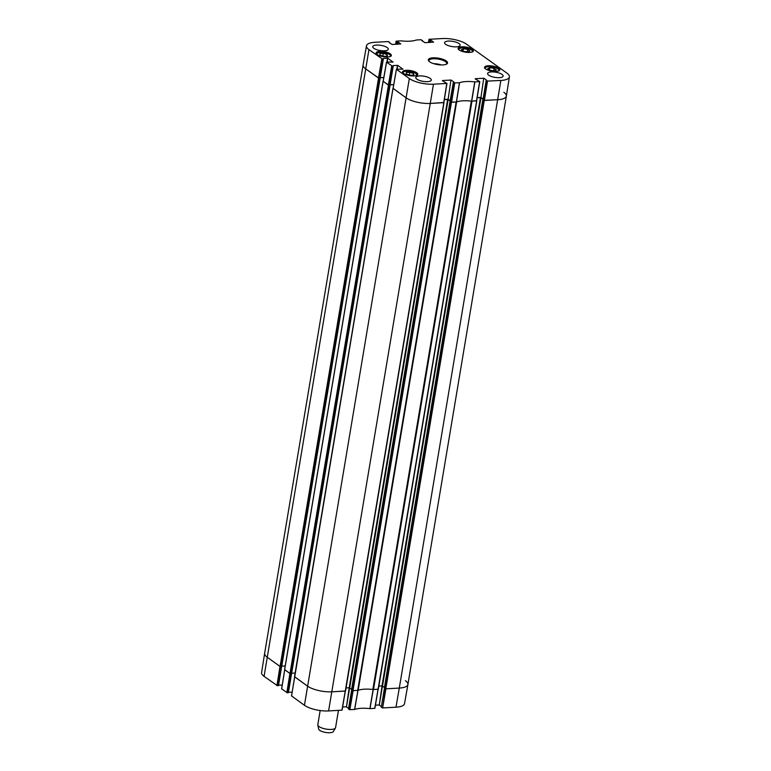 <?xml version="1.0" encoding="UTF-8"?>
<svg xmlns="http://www.w3.org/2000/svg" width="771" height="771" viewBox="0 0 771 771"><rect width="100%" height="100%" fill="white"/><g stroke="black" fill="none" stroke-linecap="round" stroke-linejoin="round"><path stroke-width="1.16" d="M461.337 49.71L463.429 48.746L467.698 49.354L469.905 50.934L467.814 51.898L463.544 51.291L461.337 49.71M459.188 49.99A7.729 2.564 -170.5 0 1 458.119 48.351A7.729 2.564 -170.5 0 1 466.156 47.089A7.729 2.564 -170.5 0 1 473.355 50.896A7.729 2.564 -170.5 0 1 467.563 52.418A7.729 2.564 -170.5 0 1 459.188 49.99M379.737 53.671L383.264 53.372L387.129 54.568L387.466 56.071L383.939 56.37L380.074 55.175L379.737 53.671M485.614 68.927A7.729 2.564 -170.5 0 1 484.545 67.289A7.729 2.564 -170.5 0 1 492.582 66.036A7.729 2.564 -170.5 0 1 499.781 69.843A7.729 2.564 -170.5 0 1 493.989 71.366A7.729 2.564 -170.5 0 1 485.614 68.927M395.619 44.313L396.111 41.171L401.132 40.853A20.441 6.785 9.5 0 0 416.321 40.005L421.168 39.726L422.306 40.988M396.149 41.229L397.046 41.875L396.651 44.255M397.075 44.226L397.046 41.875M397.45 41.971L397.393 44.207M397.817 44.188L397.769 41.952M398.173 42.048L400.747 44.014M389.22 42.607L392.15 44.506L400.766 43.908M382.233 58.933L383.226 58.875L380.016 78.073L378.869 78.131L382.233 58.933L368.952 49.614A17.829 5.917 -170.5 0 1 366.485 45.817A17.829 5.917 -170.5 0 1 375.014 42.289L388.362 41.547L389.567 42.405M383.235 58.49L387.562 58.249L386.926 62.085M387.35 62.056L387.562 58.249M387.967 58.345L393.056 62.114M392.131 66.027L393.123 65.969L389.914 85.167L388.767 85.234L392.131 66.027L386.512 62.152L393.075 62.008M393.143 65.593L397.46 65.352L396.824 69.178M397.248 69.159L397.46 65.352M397.865 65.448L402.954 69.217M442.381 80.704L446.823 83.451L433.475 84.193A17.829 5.917 -170.5 0 1 409.324 78.546L396.448 69.313L402.973 69.101M442.409 80.531L450.929 80.059L448.124 99.343L450.929 80.059M451.334 80.155L453.907 82.121M453.406 82.275L454.302 82.921L451.18 102.177L450.187 101.464L453.358 82.208L453.926 82.005M475.187 78.883L479.774 81.572L474.753 81.89A20.441 6.785 9.5 0 0 459.555 82.728L454.302 82.921M475.215 78.709L483.735 78.237L480.931 97.522L483.735 78.237M484.14 78.334L486.713 80.3M486.212 80.454L487.108 81.1L483.986 100.355L482.993 99.642L486.164 80.386L486.732 80.194M428.425 42.492L429.052 39.292L442.409 38.55A17.829 5.917 -170.5 0 1 466.561 44.198L506.923 73.129A17.829 5.917 -170.5 0 1 509.4 76.888A17.829 5.917 -170.5 0 1 500.871 80.454L487.108 81.1M428.955 39.417L429.852 40.053L429.457 42.434M429.881 42.405L429.852 40.053M430.257 40.15L430.199 42.395M430.623 42.366L430.575 40.131M430.989 40.227L433.553 42.193M422.026 40.786L424.956 42.684L433.572 42.087M403.599 73.476A7.729 2.564 -170.5 0 1 402.52 71.838A7.729 2.564 -170.5 0 1 410.567 70.585A7.729 2.564 -170.5 0 1 417.766 74.392A7.729 2.564 -170.5 0 1 411.974 75.905A7.729 2.564 -170.5 0 1 403.599 73.476M446.207 60.909A9.753 3.238 9.5 0 0 433.996 57.796A9.753 3.238 9.5 0 0 428.753 60.986A9.753 3.238 9.5 0 0 437.408 64.562A9.753 3.238 9.5 0 0 446.756 64.003A9.753 3.238 9.5 0 0 446.207 60.909M445.677 44.323A7.874 2.621 -170.5 0 1 444.578 42.656A7.874 2.621 -170.5 0 1 452.779 41.374A7.874 2.621 -170.5 0 1 460.114 45.258A7.874 2.621 -170.5 0 1 454.215 46.809A7.874 2.621 -170.5 0 1 445.677 44.323M373.829 48.313A7.874 2.621 -170.5 0 1 372.74 46.645A7.874 2.621 -170.5 0 1 380.932 45.364A7.874 2.621 -170.5 0 1 388.276 49.238A7.874 2.621 -170.5 0 1 382.368 50.79A7.874 2.621 -170.5 0 1 373.829 48.313M416.86 79.153A7.874 2.621 -170.5 0 1 415.762 77.486A7.874 2.621 -170.5 0 1 423.963 76.204A7.874 2.621 -170.5 0 1 431.307 80.088A7.874 2.621 -170.5 0 1 425.399 81.63A7.874 2.621 -170.5 0 1 416.86 79.153M488.698 75.172A7.874 2.621 -170.5 0 1 487.609 73.496A7.874 2.621 -170.5 0 1 495.811 72.214A7.874 2.621 -170.5 0 1 503.145 76.098A7.874 2.621 -170.5 0 1 497.237 77.649A7.874 2.621 -170.5 0 1 488.698 75.172M377.173 54.539A7.729 2.564 -170.5 0 1 376.094 52.9A7.729 2.564 -170.5 0 1 384.141 51.638A7.729 2.564 -170.5 0 1 391.34 55.445A7.729 2.564 -170.5 0 1 385.548 56.967A7.729 2.564 -170.5 0 1 377.173 54.539M383.264 53.372L382.821 56.023M387.129 54.568L386.869 56.129M489.855 67.694L494.124 68.301L496.331 69.882L494.24 70.836L489.97 70.228L487.764 68.648L489.855 67.694L489.489 69.882M494.124 68.301L493.71 70.759M463.429 48.746L463.053 50.944M467.698 49.354L467.284 51.821M409.815 72.329L413.622 73.553L413.844 75.047L410.249 75.298L406.442 74.074L406.221 72.58L409.815 72.329L409.362 75.009M413.622 73.553L413.362 75.076M483.986 100.355L497.748 99.71A18.003 5.985 9.5 0 0 506.364 96.115A18.003 5.985 -170.5 0 1 497.748 99.71L484.265 100.461L482.993 99.642M483.012 99.536L486.164 80.386M483.051 99.045L480.931 97.522M480.526 97.435L477.172 97.618M451.18 102.177L456.471 101.984A20.258 6.727 -170.5 0 1 471.592 101.146L476.651 100.828L479.716 81.62M450.245 100.866L448.124 99.343M447.72 99.247L444.366 99.44M393.104 88.405L405.951 97.744A18.003 5.985 9.5 0 0 430.353 103.449L443.845 102.649L446.91 83.432M393.721 84.569L390.116 84.771M389.914 85.167L393.21 65.959M383.206 81.312L388.767 85.234M383.823 77.476L380.209 77.678M380.016 78.073L383.312 58.866M366.485 45.817L363.093 64.976A18.003 5.985 9.5 0 0 365.589 68.812L378.869 78.131M429.1 61.362A9.001 2.988 -170.5 0 1 428.946 60.581A9.001 2.988 -170.5 0 1 435.692 58.808A9.001 2.988 -170.5 0 1 445.455 61.641A9.001 2.988 -170.5 0 1 446.708 63.55A9.001 2.988 -170.5 0 1 446.303 64.244M441.311 64.947A9.001 2.988 9.5 0 0 433.591 63.656M352.713 690.604L349.417 709.667L354.679 709.474A20.441 6.785 -170.5 0 1 369.868 708.636L374.889 708.318L378.137 689.245M349.417 709.667L348.521 709.021L351.711 689.958M348.569 708.414L346.458 706.901L349.639 687.848M346.063 687.934L349.196 687.761L346.458 706.901M346.044 706.805L342.632 706.997M291.583 695.953L304.439 705.292A17.829 5.917 9.5 0 0 328.591 710.939L342.083 710.139L345.331 691.067M292.142 692.117L288.441 692.329M291.438 673.613L288.248 692.715L291.525 673.613M288.248 692.715L287.255 692.772L290.301 673.661M281.685 688.86L287.255 692.772M282.244 685.024L278.543 685.226M281.54 666.52L380.122 78.141M278.341 685.621L277.348 685.679L280.403 666.558M276.943 685.583L280.008 666.395L267.132 657.171A18.003 5.985 -170.5 0 1 264.636 653.374L261.6 672.591A17.829 5.917 9.5 0 0 264.077 676.36L277.348 685.679M395.986 707.2A17.829 5.917 9.5 0 0 404.515 703.672L407.907 684.513A18.003 5.985 -170.5 0 1 399.291 688.069L385.934 688.811L382.638 707.942L395.986 707.2L399.291 688.069A18.003 5.985 9.5 0 0 407.907 684.494A18.003 5.985 -170.5 0 0 405.411 680.677M385.519 688.792L382.638 707.942M382.223 707.845L381.327 707.2L384.517 688.137M381.375 706.593L379.265 705.08L382.445 686.026M382.04 685.939L379.265 705.08M378.85 704.983L375.438 705.176M374.754 708.376L378.05 689.245L373.135 689.505A20.258 6.727 9.5 0 0 372.875 689.476A1.503 0.501 9.5 0 0 373.492 689.505L378.359 689.168L476.738 100.866M286.851 692.676L289.906 673.497L284.682 669.72M341.948 710.197L345.244 691.067L331.896 691.809A18.003 5.985 -170.5 0 1 307.494 686.103L294.589 676.813M358.101 690.315A20.258 6.727 9.5 0 0 358.014 690.344L353.128 690.633L349.832 709.754M320.177 710.534L317.816 724.673A9.001 2.988 9.5 0 0 317.825 725.058L318.664 729.077A7.498 2.496 9.5 0 0 325.641 732.45A7.498 2.496 9.5 0 0 333.342 731.534L335.433 728.007A9.001 2.988 9.5 0 0 335.568 727.641L338.459 710.39M317.825 725.058A9.001 2.988 9.5 0 0 326.2 729.106A9.001 2.988 9.5 0 0 335.433 728.007M264.636 653.355A18.003 5.985 9.5 0 0 267.132 657.171L280.085 666.452L281.608 666.51L380.064 78.15L378.542 78.093L365.589 68.812A18.003 5.985 -170.5 0 1 363.093 64.995L264.636 653.355M281.772 666.125L285.222 665.932M383.804 77.563L380.199 77.765M284.672 669.594L289.983 673.546L291.611 673.565L390.03 85.244M390.02 85.147L388.439 85.186L383.168 81.225M291.669 673.218L295.12 673.025M393.711 84.665L390.097 84.858M294.57 676.687L307.494 686.103A18.003 5.985 9.5 0 0 331.896 691.809L345.553 690.989L443.932 102.688M443.874 102.485L430.353 103.449A18.003 5.985 -170.5 0 1 405.951 97.744L393.065 88.318M450.216 100.991L448.163 99.517L444.347 99.584M447.652 99.401L349.196 687.761L351.643 689.264M476.68 100.664L471.948 101.146A1.503 0.501 -170.5 0 1 471.332 101.117A20.258 6.727 9.5 0 0 456.625 101.936A1.503 0.501 -170.5 0 1 456.153 102.013L451.459 102.273L450.004 101.454L453.358 82.208M351.595 689.785L353.002 690.633L357.696 690.373A1.503 0.501 9.5 0 0 358.168 690.296A20.258 6.727 -170.5 0 1 372.865 689.476L471.332 101.117M378.869 686.113L382.002 685.939L384.45 687.453M483.022 99.18L480.458 97.58L477.153 97.763M384.401 687.963L385.808 688.821L399.291 688.069L500.871 80.454M503.868 92.318A18.003 5.985 -170.5 0 1 506.364 96.134L407.907 684.494M458.706 49.595A7.055 2.342 -170.5 0 1 463.342 47.744A7.055 2.342 -170.5 0 1 471.592 49.99A7.055 2.342 -170.5 0 1 472.392 51.888M376.691 54.143A7.055 2.342 -170.5 0 1 382.888 52.409A7.055 2.342 -170.5 0 1 390.55 55.714A7.055 2.342 -170.5 0 1 390.377 56.437M377.086 53.074A7.353 2.438 9.5 0 0 376.354 53.758M485.132 68.542A7.055 2.342 -170.5 0 1 489.768 66.682A7.055 2.342 -170.5 0 1 498.018 68.937A7.055 2.342 -170.5 0 1 498.818 70.826M485.528 67.463A7.353 2.438 9.5 0 0 484.795 68.156M499.261 70.575A7.353 2.438 9.5 0 0 498.798 69.689M459.102 48.525A7.353 2.438 9.5 0 0 458.369 49.209M472.835 51.638A7.353 2.438 9.5 0 0 472.372 50.741M403.117 73.091A7.055 2.342 -170.5 0 1 409.411 71.356A7.055 2.342 -170.5 0 1 416.986 74.729A7.055 2.342 -170.5 0 1 416.803 75.375M403.512 72.011A7.353 2.438 9.5 0 0 402.78 72.705M471.717 101.155L474.878 81.89M474.753 81.89L471.592 101.146M479.629 81.63L476.507 100.885M456.471 101.984L459.555 82.728M459.458 82.748L456.374 102.003M451.584 102.273L454.707 83.008M381.828 58.837L378.465 78.035M264.077 676.36L368.952 49.614M383.187 81.418L386.55 62.22M393.085 88.52L396.448 69.313M304.439 705.292L409.324 78.546M391.726 65.93L388.362 85.138M446.823 83.451L443.701 102.707M484.39 100.452L487.513 81.196M328.591 710.939L433.475 84.193M373.135 689.505L369.868 708.636M369.993 708.636L373.26 689.515M354.679 709.474L358.014 690.344M357.917 690.363L354.583 709.493M291.563 696.059L294.628 676.88M281.666 688.966L284.73 669.777M378.542 78.093L280.085 666.452M379.043 78.208L280.586 666.568M383.11 81.369L284.653 669.729M388.439 85.186L289.983 673.546M388.95 85.311L290.494 673.671M389.962 85.253L291.505 673.613M393.008 88.463L291.525 696.001M443.836 102.697L342.083 710.139M448.163 99.517L349.706 687.877M450.042 101.502L351.586 689.862M450.948 102.157L352.492 690.517M451.459 102.273L353.002 690.633M456.153 102.013L357.696 690.373M456.625 101.936L358.168 690.296M471.948 101.146L373.492 689.505M476.642 100.885L374.889 708.318M480.458 97.58L382.002 685.939M480.969 97.705L382.512 686.065M482.848 99.681L384.392 688.04M483.754 100.336L385.298 688.696M484.265 100.461L385.808 688.821M376.306 53.941L378.908 52.389L387.235 53.363C389.769 54.452 390.955 55.31 390.791 55.926L390.81 56.36M499.251 70.759L498.153 68.966C495.184 67.202 491.59 66.47 487.349 66.788C485.277 67.318 484.41 67.829 484.747 68.33M458.321 49.392C461.135 47.021 465.597 47.233 471.727 50.028L472.825 51.811M417.236 75.307L415.241 72.975L410.423 71.491C401.864 70.807 403.705 72.185 402.732 72.879M422.431 41.075L422.518 40.535M389.625 42.887L389.712 42.347M380.161 78.006L383.37 58.818M386.512 62.152L383.139 81.36M396.41 69.255L393.046 88.453M390.059 85.109L393.268 65.911M443.845 102.649L446.968 83.393M476.651 100.828L479.774 81.572M509.4 76.888L506.364 96.115M384.469 688.108L381.288 707.132M351.663 689.92L348.482 708.954M291.583 673.594L288.393 692.657M281.675 666.501L278.485 685.564M284.682 669.748L281.627 688.908M380.17 78.112L281.714 666.472M383.052 81.292L284.595 669.652M390.068 85.205L291.611 673.565M392.959 88.386L294.503 676.745M444.009 102.63L345.553 690.989M450.004 101.454L351.547 689.814M476.815 100.808L378.359 689.168M482.81 99.632L384.353 687.992"/></g></svg>

